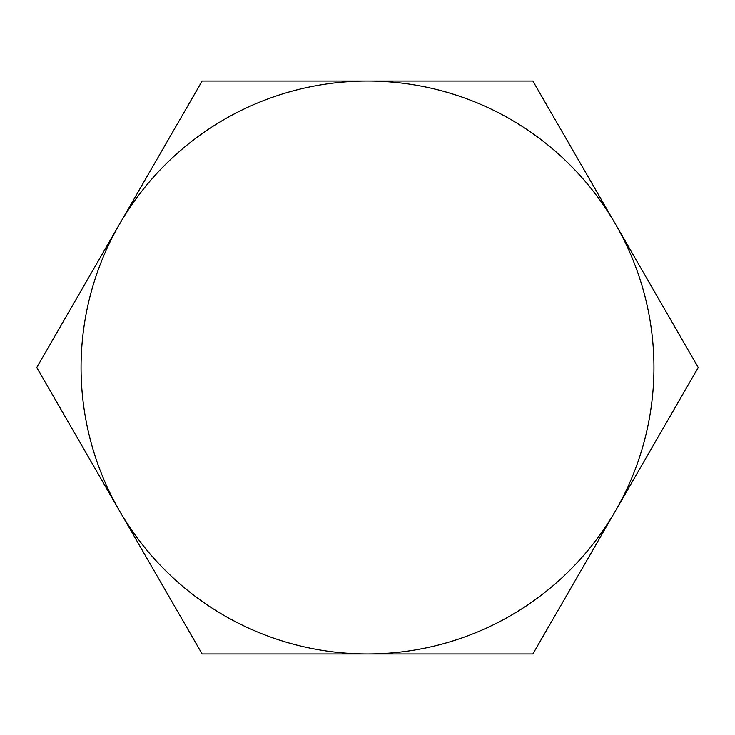 <?xml version="1.0" encoding="UTF-8"?>
<svg xmlns="http://www.w3.org/2000/svg" width="735" height="735" viewBox="0 0 735 735"><rect width="100%" height="100%" fill="white"/><g stroke="black" fill="none" stroke-linecap="round" stroke-linejoin="round"><path stroke-width="1.1" d="M615.562 510.715A286.439 286.439 0 0 0 367.5 81.061A286.439 286.439 0 0 0 119.438 510.715A286.439 286.439 0 0 0 615.562 510.715L698.25 367.5L532.875 81.061L202.125 81.061L36.75 367.5L202.125 653.939L532.875 653.939L615.562 510.715"/></g></svg>

